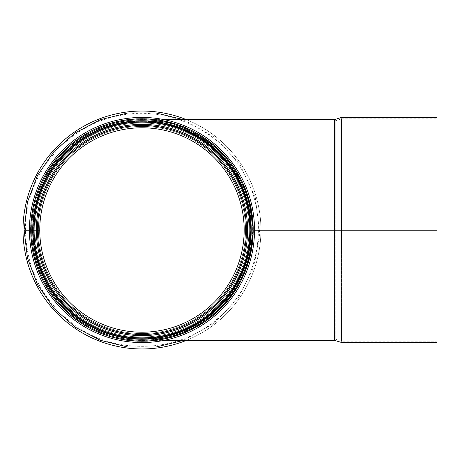 <?xml version="1.0" encoding="UTF-8"?>
<svg xmlns="http://www.w3.org/2000/svg" width="460" height="460" viewBox="0 0 460 460"><rect width="100%" height="100%" fill="white"/><g stroke="black" fill="none" stroke-linecap="round" stroke-linejoin="round"><path stroke-width="0.34" stroke-dasharray="2.3 1.72" d="M173.938 334.224C164.283 336.818 157.682 338.192 154.135 338.336L154.577 338.29M161.845 337.191L165.617 336.421M173.938 125.775C164.283 123.182 157.682 121.808 154.135 121.664L154.577 121.71M161.845 122.808L165.617 123.579M154.135 338.336L163.11 338.336C169.487 337.818 202.452 328.21 221.438 306.607C240.522 287.592 250.827 262.056 252.35 230C250.827 197.944 240.522 172.408 221.438 153.393C202.452 131.79 169.487 122.182 163.11 121.664C169.487 122.182 202.452 131.79 221.438 153.393C240.522 172.408 250.827 197.944 252.35 230C250.827 262.056 240.522 287.592 221.438 306.607C202.452 328.21 169.487 337.818 163.11 338.336M24.092 230.207L39.761 230.178A102.206 102.206 0 0 0 193.171 318.452A102.206 102.206 0 0 0 193.016 141.456A102.206 102.206 0 0 0 39.761 230L38.398 230A103.569 103.569 0 0 1 193.7 140.277A103.569 103.569 0 0 1 193.855 319.631A103.569 103.569 0 0 1 38.398 230.178A103.569 103.569 0 0 0 193.855 319.631A103.569 103.569 0 0 0 193.7 140.277A103.569 103.569 0 0 0 38.398 230A103.569 103.569 0 0 1 193.7 140.277A103.569 103.569 0 0 1 193.855 319.631A103.569 103.569 0 0 1 38.398 230.178M31.585 230.195L32.947 230.19A109.02 109.02 0 0 0 196.587 324.352A109.02 109.02 0 0 0 196.42 135.556A109.02 109.02 0 0 0 32.947 230L31.585 230A110.383 110.383 0 0 1 197.104 134.372A110.383 110.383 0 0 1 197.271 325.53A110.383 110.383 0 0 1 31.585 230.195A110.383 110.383 0 0 0 197.271 325.53A110.383 110.383 0 0 0 197.104 134.372A110.383 110.383 0 0 0 31.585 230A110.383 110.383 0 0 1 197.104 134.372A110.383 110.383 0 0 1 197.271 325.53A110.383 110.383 0 0 1 31.585 230.195A110.383 110.383 0 0 0 197.271 325.53A110.383 110.383 0 0 0 197.104 134.372A110.383 110.383 0 0 0 31.585 230A110.383 110.383 0 0 1 197.104 134.372A110.383 110.383 0 0 1 197.271 325.53A110.383 110.383 0 0 1 31.585 230.195A110.383 110.383 0 0 0 197.271 325.53A110.383 110.383 0 0 0 197.104 134.372A110.383 110.383 0 0 0 31.585 230A110.383 110.383 0 0 1 197.104 134.372A110.383 110.383 0 0 1 197.271 325.53A110.383 110.383 0 0 1 31.585 230.195A110.383 110.383 0 0 0 197.271 325.53A110.383 110.383 0 0 0 197.104 134.372A110.383 110.383 0 0 0 31.585 230A110.383 110.383 0 0 1 197.104 134.372A110.383 110.383 0 0 1 197.271 325.53A110.383 110.383 0 0 1 31.585 230.195A110.383 110.383 0 0 0 197.271 325.53A110.383 110.383 0 0 0 197.104 134.372A110.383 110.383 0 0 0 31.585 230A110.383 110.383 0 0 1 197.104 134.372A110.383 110.383 0 0 1 197.271 325.53A110.383 110.383 0 0 1 31.585 230.195M33.839 230.19L33.839 230.19A108.129 108.129 0 0 0 196.138 323.581A108.129 108.129 0 0 0 195.977 136.327A108.129 108.129 0 0 0 33.839 230A108.129 108.129 0 0 1 195.977 136.327A108.129 108.129 0 0 1 196.138 323.581A108.129 108.129 0 0 1 33.839 230.19A108.129 108.129 0 0 0 196.138 323.581A108.129 108.129 0 0 0 195.977 136.327A108.129 108.129 0 0 0 33.839 230A108.129 108.129 0 0 1 195.977 136.327A108.129 108.129 0 0 1 196.138 323.581A108.129 108.129 0 0 1 33.839 230.19M33.867 230.19L33.867 230.19A108.1 108.1 0 0 0 196.127 323.553A108.1 108.1 0 0 0 195.966 136.35A108.1 108.1 0 0 0 33.867 230A108.1 108.1 0 0 1 195.966 136.35A108.1 108.1 0 0 1 196.127 323.553A108.1 108.1 0 0 1 33.867 230.19M34.994 230.184L36.357 230.184L34.994 230.184A106.973 106.973 0 0 0 195.563 322.581A106.973 106.973 0 0 0 195.402 137.327A106.973 106.973 0 0 0 34.994 230A106.973 106.973 0 0 1 195.402 137.327A106.973 106.973 0 0 1 195.563 322.581A106.973 106.973 0 0 1 34.994 230.184A106.973 106.973 0 0 0 142.059 336.973A106.973 106.973 0 0 0 248.94 230A106.973 106.973 0 0 0 88.481 137.356A106.973 106.973 0 0 0 88.481 322.644A106.973 106.973 0 0 0 248.94 230A106.973 106.973 0 0 1 142.059 336.973A106.973 106.973 0 0 1 34.994 230.184A106.973 106.973 0 0 0 195.563 322.581A106.973 106.973 0 0 0 195.402 137.327A106.973 106.973 0 0 0 34.994 230A106.973 106.973 0 0 1 141.968 123.027A106.973 106.973 0 0 1 248.94 230A106.973 106.973 0 0 0 141.968 123.027A106.973 106.973 0 0 0 34.994 230L36.357 230L34.994 230M32.821 230L31.521 230A110.446 110.446 0 0 1 197.133 134.32A110.446 110.446 0 0 1 197.3 325.588A110.446 110.446 0 0 1 31.521 230.195L32.821 230.19M30.831 230L29.532 230A112.43 112.43 0 0 1 198.128 132.595A112.43 112.43 0 0 1 198.294 327.301A112.43 112.43 0 0 1 29.532 230.195L30.831 230.195M29.405 230.195L30.768 230.195A111.199 111.199 0 0 0 197.679 326.238A111.199 111.199 0 0 0 197.512 133.665A111.199 111.199 0 0 0 30.768 230L29.405 230A112.562 112.562 0 0 1 198.191 132.486A112.562 112.562 0 0 1 198.363 327.416A112.562 112.562 0 0 1 29.405 230.195A112.562 112.562 0 0 0 198.363 327.416A112.562 112.562 0 0 0 198.191 132.486A112.562 112.562 0 0 0 29.405 230M24.092 230L37.271 230A104.696 104.696 0 0 1 194.264 139.299A104.696 104.696 0 0 1 194.419 320.608A104.696 104.696 0 0 1 37.271 230.184A104.696 104.696 0 0 0 194.419 320.608A104.696 104.696 0 0 0 194.264 139.299A104.696 104.696 0 0 0 37.271 230L38.398 230M32.947 230A109.02 109.02 0 0 1 196.42 135.556A109.02 109.02 0 0 1 196.587 324.352A109.02 109.02 0 0 1 32.947 230.19A109.02 109.02 0 0 0 196.587 324.352A109.02 109.02 0 0 0 196.42 135.556A109.02 109.02 0 0 0 32.947 230A109.02 109.02 0 0 1 196.42 135.556A109.02 109.02 0 0 1 196.587 324.352A109.02 109.02 0 0 1 32.947 230.19A109.02 109.02 0 0 0 196.587 324.352A109.02 109.02 0 0 0 196.42 135.556A109.02 109.02 0 0 0 32.947 230A109.02 109.02 0 0 1 196.42 135.556A109.02 109.02 0 0 1 196.587 324.352A109.02 109.02 0 0 1 32.947 230.19A109.02 109.02 0 0 0 196.587 324.352A109.02 109.02 0 0 0 196.42 135.556A109.02 109.02 0 0 0 32.947 230A109.02 109.02 0 0 1 196.42 135.556A109.02 109.02 0 0 1 196.587 324.352A109.02 109.02 0 0 1 32.947 230.19A109.02 109.02 0 0 0 196.587 324.352A109.02 109.02 0 0 0 196.42 135.556A109.02 109.02 0 0 0 32.947 230M36.357 230A105.61 105.61 0 0 1 194.718 138.506A105.61 105.61 0 0 1 194.879 321.402A105.61 105.61 0 0 1 36.357 230.184M164.013 119.617L154.249 119.617L164.145 121.175L179.296 125.396L212.744 144.417L227.976 159.735L241.063 179.848L249.924 203.912L253.029 230C251.493 197.742 241.126 172.046 221.921 152.91C202.802 131.163 169.613 121.503 163.179 120.98C169.613 121.503 202.802 131.163 221.921 152.91C241.126 172.046 251.493 197.742 253.029 230C251.493 262.257 241.126 287.954 221.921 307.09C202.802 328.837 169.613 338.497 163.179 339.02C169.613 338.497 202.802 328.837 221.921 307.09C241.08 288.006 251.447 262.373 253.029 230.19C251.407 262.867 240.724 288.822 220.978 308.05C199.519 331.556 164.507 340.009 154.249 340.383C164.507 340.009 199.519 331.556 220.978 308.05C240.775 288.771 251.459 262.752 253.029 230C251.459 197.248 240.775 171.229 220.978 151.949C199.519 128.444 164.507 119.991 154.249 119.617C164.507 119.991 199.519 128.444 220.978 151.949C240.775 171.229 251.459 197.248 253.029 230L250.223 205.177L242.173 182.102L216.125 147.327L184.977 127.604L163.179 120.98L334.368 120.98L334.368 230L335.202 230L334.782 230M437 341.199L437 230.195L437 341.199L341.82 341.199L341.82 230.195L341.82 341.199L341.406 341.136L341.406 230.195L341.406 341.136L335.202 339.147L335.202 230.19L335.202 339.147L334.368 339.02L334.368 230.19L334.368 339.02L163.179 339.02L172.339 336.829L179.808 334.42L188.048 331.05L205.401 321.166L221.921 307.09L234.082 292.042L244.151 273.51L250.752 252.379L253.029 230.19L249.883 256.255L241 280.272L227.913 300.346L212.692 315.629L179.273 334.61L154.249 340.383L164.013 340.383M254.529 230.195L253.029 230.195L254.529 230.19M254.529 230L334.368 230L334.368 120.98L335.202 120.853L335.202 230L340.992 230M341.406 230L341.406 118.864L341.406 230L437 230L437 118.801L437 230M437 117.438L437 342.562M252.074 230A110.107 110.107 0 0 1 86.911 325.358A110.107 110.107 0 0 1 86.911 134.642A110.107 110.107 0 0 1 252.074 230A110.107 110.107 0 0 0 141.968 119.893A110.107 110.107 0 0 0 31.855 230A110.107 110.107 0 0 1 141.968 119.893A110.107 110.107 0 0 1 252.074 230A110.107 110.107 0 0 1 142.065 340.107A110.107 110.107 0 0 1 31.861 230.19A110.107 110.107 0 0 0 142.065 340.107A110.107 110.107 0 0 0 252.074 230M141.968 336.973A106.973 106.973 0 0 0 234.611 176.513A106.973 106.973 0 0 0 49.323 176.513A106.973 106.973 0 0 0 141.968 336.973A106.973 106.973 0 0 0 234.611 176.513A106.973 106.973 0 0 0 49.323 176.513A106.973 106.973 0 0 0 141.968 336.973M141.968 339.428A109.428 109.428 0 0 0 236.733 175.289A109.428 109.428 0 0 0 47.202 175.289A109.428 109.428 0 0 0 141.968 339.428A109.428 109.428 0 0 0 236.733 175.289A109.428 109.428 0 0 0 47.202 175.289A109.428 109.428 0 0 0 141.968 339.428A109.428 109.428 0 0 0 236.733 175.289A109.428 109.428 0 0 0 47.202 175.289A109.428 109.428 0 0 0 141.968 339.428A109.428 109.428 0 0 0 236.733 175.289A109.428 109.428 0 0 0 47.202 175.289A109.428 109.428 0 0 0 141.968 339.428A109.428 109.428 0 0 0 236.733 175.289A109.428 109.428 0 0 0 47.202 175.289A109.428 109.428 0 0 0 141.968 339.428M141.968 348.967A118.968 118.968 0 0 0 244.996 170.516A118.968 118.968 0 0 0 38.939 170.516A118.968 118.968 0 0 0 141.968 348.967M186.34 340.383A118.968 118.968 0 0 0 186.34 119.617M34.074 230A107.893 107.893 0 0 1 195.856 136.528A107.893 107.893 0 0 1 196.023 323.374A107.893 107.893 0 0 1 34.074 230.19A107.893 107.893 0 0 0 196.023 323.374A107.893 107.893 0 0 0 195.856 136.528A107.893 107.893 0 0 0 34.074 230A107.893 107.893 0 0 1 195.856 136.528A107.893 107.893 0 0 1 196.023 323.374A107.893 107.893 0 0 1 34.074 230.19M37.507 230A104.46 104.46 0 0 1 194.143 139.506A104.46 104.46 0 0 1 194.298 320.401A104.46 104.46 0 0 1 37.507 230.184M34.103 230A107.864 107.864 0 0 1 195.845 136.557A107.864 107.864 0 0 1 196.006 323.351A107.864 107.864 0 0 1 34.103 230.19M30.946 230A111.015 111.015 0 0 1 197.42 133.826A111.015 111.015 0 0 1 197.587 326.077A111.015 111.015 0 0 1 30.952 230.195A111.015 111.015 0 0 0 197.587 326.077A111.015 111.015 0 0 0 197.42 133.826A111.015 111.015 0 0 0 30.946 230M30.584 230A111.383 111.383 0 0 1 197.599 133.509A111.383 111.383 0 0 1 197.771 326.393A111.383 111.383 0 0 1 30.584 230.195A111.383 111.383 0 0 0 197.771 326.393A111.383 111.383 0 0 0 197.599 133.509A111.383 111.383 0 0 0 30.584 230M334.368 119.617L334.368 340.383M335.202 230L335.202 120.853L341.82 118.801L341.82 230L341.82 118.801L437 118.801M341.82 117.438L341.82 342.562M340.992 117.57L340.992 342.43M334.782 119.554L334.782 340.446M33.632 230.19A108.336 108.336 0 0 0 142.059 338.336A108.336 108.336 0 0 0 250.303 230A108.336 108.336 0 0 1 87.797 323.823A108.336 108.336 0 0 1 87.797 136.177A108.336 108.336 0 0 1 250.303 230A108.336 108.336 0 0 0 141.968 121.664A108.336 108.336 0 0 0 33.632 230M33.218 230A108.744 108.744 0 0 1 141.968 121.256A108.744 108.744 0 0 1 250.711 230A108.744 108.744 0 0 0 87.596 135.821A108.744 108.744 0 0 0 87.596 324.179A108.744 108.744 0 0 0 250.711 230A108.744 108.744 0 0 1 142.059 338.744A108.744 108.744 0 0 1 33.224 230.19M141.968 338.065A108.065 108.065 0 0 0 235.554 175.967A108.065 108.065 0 0 0 48.38 175.967A108.065 108.065 0 0 0 141.968 338.065A108.065 108.065 0 0 0 235.554 175.967A108.065 108.065 0 0 0 48.38 175.967A108.065 108.065 0 0 0 141.968 338.065M154.135 121.664L163.11 121.664M25.455 230C24.363 177.905 63.905 127.69 114.724 116.719C164.979 103.385 223.025 130.134 245.743 177.025C270.399 222.933 258.008 285.631 217.735 318.51C179.038 353.234 115.172 355.804 73.623 324.363C42.538 300.662 26.485 269.278 25.455 230.201M183.327 340.383L213.601 323.616L237.843 298.574L253.736 267.45L259.791 233.599L255.334 197.714L239.873 164.352L214.998 137.465L183.327 119.617"/><path stroke-width="0.69" d="M154.577 338.29L161.845 337.191M165.617 336.421L182.902 331.045L173.938 334.224M182.919 331.033L201.681 321.212L219.535 306.607L231.846 291.703L242.017 273.309L248.682 252.293L250.987 230L248.682 207.707L242.017 186.697L231.846 168.297L219.535 153.393L201.681 138.788L182.919 128.967L201.681 138.788L219.535 153.393L231.846 168.297L242.017 186.691L248.682 207.707L250.987 230L248.682 252.293L242.017 273.303L231.846 291.703L219.535 306.607L201.681 321.212L182.919 331.033M165.617 123.579L182.902 128.955L173.938 125.775M154.577 121.71L161.845 122.808M30.768 230.195A111.199 111.199 0 0 0 197.679 326.238A111.199 111.199 0 0 0 197.512 133.665A111.199 111.199 0 0 0 30.768 230L39.761 230A102.206 102.206 0 0 1 193.016 141.456A102.206 102.206 0 0 1 193.171 318.452A102.206 102.206 0 0 1 39.761 230.178L24.092 230.207L27.485 258.089L37.622 284.832L53.912 308.367L75.273 327.198L100.378 340.296L127.765 347.018L155.923 347.047L183.327 340.383M30.768 230L24.092 230L27.439 202.101L37.547 175.306L53.837 151.719L75.216 132.842L100.343 119.715L127.748 112.987L155.917 112.953L183.327 119.617M36.357 230A105.61 105.61 0 0 1 194.718 138.506A105.61 105.61 0 0 1 194.879 321.402A105.61 105.61 0 0 1 36.357 230.184A105.61 105.61 0 0 0 194.879 321.402A105.61 105.61 0 0 0 194.718 138.506A105.61 105.61 0 0 0 36.357 230M32.947 230A109.02 109.02 0 0 1 196.42 135.556A109.02 109.02 0 0 1 196.587 324.352A109.02 109.02 0 0 1 32.947 230.19A109.02 109.02 0 0 0 196.587 324.352A109.02 109.02 0 0 0 196.42 135.556A109.02 109.02 0 0 0 32.947 230M29.405 230A112.562 112.562 0 0 1 198.191 132.486A112.562 112.562 0 0 1 198.363 327.416A112.562 112.562 0 0 1 29.405 230.195M334.782 230.195L334.782 340.446L341.82 342.562L437 342.562L437 230.195L341.82 230.195L437 230L254.529 230.195L341.82 230.195L334.368 230.195L334.368 340.383L164.013 340.383M334.782 230L334.782 119.554L334.368 119.617L334.368 230L254.529 230M437 230L437 117.438L341.82 117.438L341.82 342.562M186.34 119.617A118.968 118.968 0 0 0 25.168 207.402A118.968 118.968 0 0 0 186.34 340.383M39.761 230A102.206 102.206 0 0 1 193.016 141.456A102.206 102.206 0 0 1 193.171 318.452A102.206 102.206 0 0 1 39.761 230.178M37.507 230A104.46 104.46 0 0 1 194.143 139.506A104.46 104.46 0 0 1 194.298 320.401A104.46 104.46 0 0 1 37.507 230.184M34.103 230A107.864 107.864 0 0 1 195.845 136.557A107.864 107.864 0 0 1 196.006 323.351A107.864 107.864 0 0 1 34.103 230.19M34.074 230A107.893 107.893 0 0 1 195.856 136.528A107.893 107.893 0 0 1 196.023 323.374A107.893 107.893 0 0 1 34.074 230.19M32.821 230A109.146 109.146 0 0 1 196.489 135.441A109.146 109.146 0 0 1 196.65 324.461A109.146 109.146 0 0 1 32.821 230.19M30.831 230A111.136 111.136 0 0 1 197.478 133.722A111.136 111.136 0 0 1 197.645 326.18A111.136 111.136 0 0 1 30.831 230.195M340.992 230L340.992 117.57L341.82 117.438M340.992 342.43L340.992 230.195M334.368 119.617L164.013 119.617M334.782 119.554L340.992 117.57M334.782 340.446L334.368 340.383"/></g></svg>
